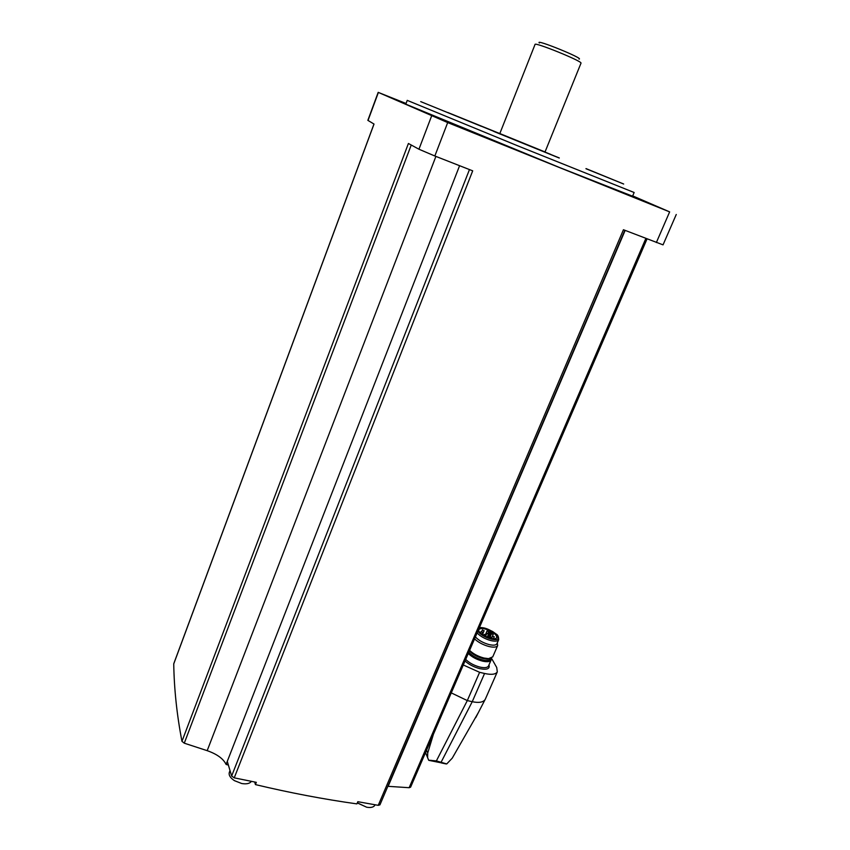<?xml version="1.0" encoding="UTF-8"?>
<svg xmlns="http://www.w3.org/2000/svg" width="850" height="850" viewBox="0 0 850 850"><rect width="100%" height="100%" fill="white"/><g stroke="black" fill="none" stroke-linecap="round" stroke-linejoin="round"><path stroke-width="1.27" d="M406.056 103.488L378.388 92.438L447.695 122.581L669.641 211.884L632.708 195.893M653.363 205.211L637.266 198.56L653.363 205.211M456.206 125.864L440.916 119.552L456.206 125.864M406.013 103.594L391.712 97.877L405.971 103.732M407.224 100.385L405.801 104.157L560.023 167.705L632.57 196.191M173.793 663.669L173.74 663.914C174.144 689.127 176.885 714.935 181.964 741.338L184.28 743.187L207.188 750.667L435.901 156.411M181.964 741.338L408.414 143.48L418.944 149.218L434.839 155.996L472.696 170.839L234.239 777.846L256.328 782.34L255.425 784.593C289.839 792.806 323.669 799.234 356.904 803.888L357.818 801.699L378.25 805.332L379.939 804.822M378.197 92.342L367.848 120.349L374.021 124.058L173.74 663.914M234.239 777.846L231.646 776.029L227.301 761.441L226.1 764.416C223.316 758.71 217.016 754.12 207.188 750.667M378.25 805.332L623.443 229.734L663.043 244.864L676.26 214.487M625.154 230.393L388.131 786.335L409.147 787.706L410.592 787.196L647.041 238.914M431.343 760.367L428.825 760.346L446.739 763.938L452.243 758.157L478.337 712.619M446.048 763.916L441.649 763.003M451.276 692.888L467.309 700.581L436.379 760.909L446.739 763.938M463.303 664.997L479.612 672.308L467.309 700.581L472.239 701.707C478.805 703.067 483.098 702.355 485.095 699.582L485.446 698.881M436.379 760.909L428.666 760.187L425.542 752.558M433.404 734.336L427.709 753.026L427.624 757.562M479.612 672.308L484.564 673.476C491.449 674.974 495.699 674.443 497.303 671.872L496.719 667.484L491.406 658.134M468.265 653.48C471.877 656.986 476.616 659.536 482.492 661.119C487.135 662.15 489.993 661.81 491.066 660.11L491.13 658.251M469.455 650.909L469.455 650.909C472.632 654.372 477.147 656.912 483.034 658.537L487.156 659.09L489.908 658.548M469.604 650.388C473.291 653.894 478.082 656.444 483.958 658.028L488.559 658.644L492.756 656.827M474.555 638.892C478.284 642.356 483.087 644.895 488.962 646.51C493.691 647.583 496.591 647.275 497.654 645.596L497.293 642.876M475.405 636.926C478.592 640.358 483.161 642.908 489.101 644.587C493.34 645.554 495.943 645.278 496.899 643.779L496.974 643.609M492.777 632.389C495.805 634.504 497.069 636.257 496.581 637.649C495.008 641.856 476.467 633.335 478.943 629.553C480.834 627.768 484.819 628.331 490.886 631.263L490.099 631.635L490.79 632.368L492.777 632.389L492.299 633.484M490.429 637.213L489.324 636.374L490.429 637.213M485.318 635.184L484.213 634.355L485.318 635.184M493.712 636.82L492.607 635.991L493.712 636.82M488.027 634.015L486.922 633.186L488.027 634.015M482.258 632.283L481.164 631.454L482.258 632.283M492.703 634.323L491.608 633.505L492.703 634.323M483.554 630.7L482.471 629.882L483.554 630.7M488.197 631.614L487.103 630.796L488.197 631.614M255.425 784.593L254.692 782.011M228.374 765.043L226.121 764.469M375.062 804.844L374.946 805.109C373.724 807.224 370.951 807.925 366.647 807.213L357.34 802.846M251.43 781.352C249.762 783.583 246.532 784.316 241.719 783.519L234.377 780.629C230.127 777.75 228.469 774.934 229.404 772.172L230.021 770.578M632.559 196.233L634.143 192.504L517.884 145.892L407.235 100.364M545.031 151.948L499.832 133.556M499.821 133.567L447.737 112.476L499.8 133.631M481.217 126.236L420.697 101.607L481.206 126.257M586.001 168.597L623.677 184.025L585.947 168.714M559.3 157.941L493.669 131.389L559.258 158.036M545.009 152.012L478.741 125.184L550.789 154.477M579.062 59.096C584.545 58.746 534.31 38.346 539.357 42.978M580.975 63.219L581.007 63.144C582.516 61.264 533.896 41.523 535.033 44.476L499.768 133.705L550.779 154.413M431.609 115.972L418.944 149.218M378.388 92.438L368.007 120.498M184.28 743.187L411.241 145.021M226.1 764.416L459.595 165.697M231.646 776.029L469.466 169.564M669.641 211.884L656.359 242.548M447.695 122.581L434.839 155.996M409.147 787.706L645.851 238.457M484.564 673.476L472.239 701.707L441.256 761.929M427.709 753.026L426.551 750.231M465.035 660.992C468.987 664.551 473.907 667.101 479.793 668.653C487.061 670.044 490.121 668.801 488.973 664.912M465.704 659.419C469.296 662.947 474.034 665.497 479.899 667.08C484.543 668.1 487.411 667.749 488.495 666.018L488.58 665.826M468.382 653.214C471.814 656.721 476.467 659.271 482.354 660.875C488.229 662.076 491.024 661.236 490.758 658.367M468.807 652.237C471.952 655.722 476.489 658.282 482.428 659.929C486.668 660.875 489.281 660.567 490.259 659.016L490.514 658.431M477.126 632.931C480.324 636.352 484.893 638.903 490.843 640.581C495.082 641.559 497.686 641.293 498.642 639.806L498.695 639.678M477.881 631.199C480.431 634.599 484.787 637.213 490.949 639.019C508.119 643.099 490.046 625.834 479.347 627.778M487.677 637.341L490.099 631.773M491.767 633.409L492.076 632.687M488.495 637.649L490.79 632.368M488.293 637.574L490.599 632.251M173.782 663.659L373.979 124.026M379.918 804.886L624.867 230.286M485.095 699.582L475.724 717.655M485.297 699.221L497.303 671.872M491.066 660.11L488.569 665.847M487.156 659.09L488.559 658.644M492.671 657.029L497.654 645.596M496.899 643.779L498.642 639.806C498.706 636.746 497.856 634.812 496.103 634.026L492.607 631.497C484.171 627.438 481.833 627.513 479.442 627.555M490.535 638.254L491.013 637.149M488.739 637.723L489.324 636.374M485.382 636.321L485.902 635.12M483.746 635.428L484.213 634.355M493.446 638.701L494.286 636.767M491.534 638.477L492.607 635.991M487.22 637.16L488.612 633.962M485.531 636.406L486.922 633.186M481.971 634.259L482.842 632.219M480.494 633.016L481.164 631.454M491.459 638.456L493.276 634.27M490.322 636.469L491.608 633.505M482.439 634.589L484.139 630.647M481.801 631.412L482.471 629.882M488.006 633.324L488.771 631.561M485.467 634.578L487.103 630.796M487.634 637.33L490.099 631.635M366.647 807.213L357.606 803.059M241.719 783.519L234.377 780.629M581.007 63.144L544.988 152.065"/></g></svg>
